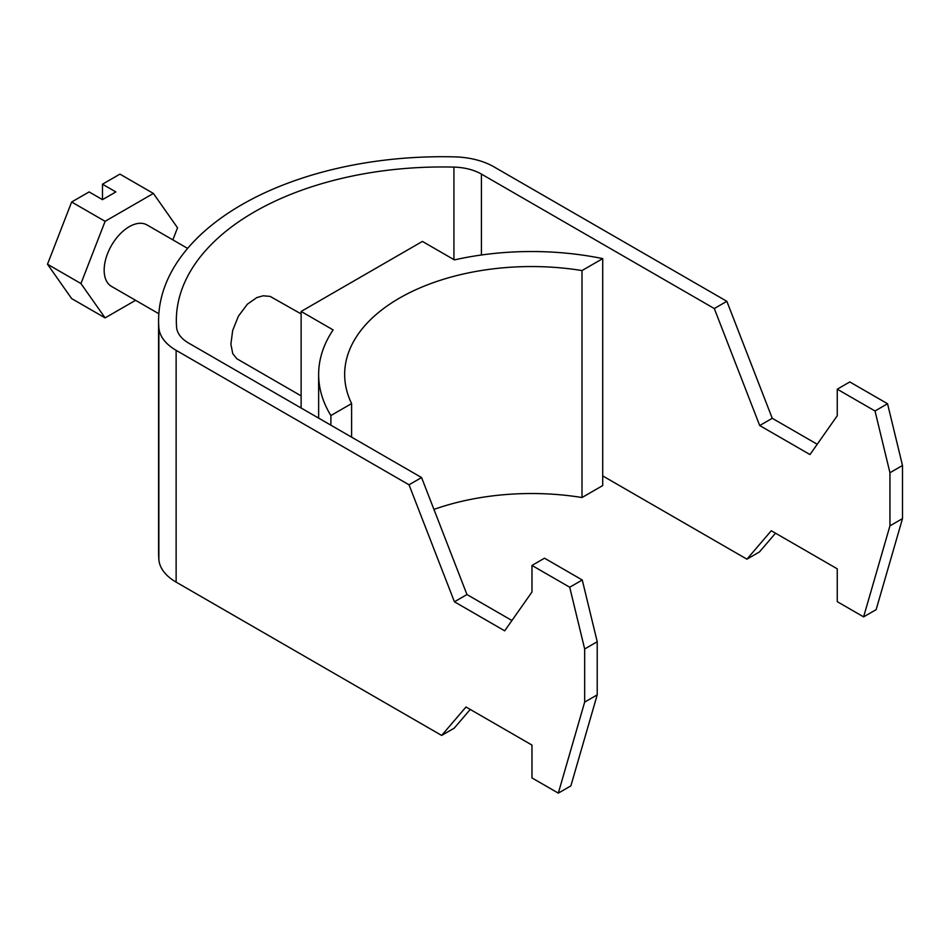 <?xml version="1.0" encoding="UTF-8"?>
<svg xmlns="http://www.w3.org/2000/svg" width="950" height="950" viewBox="0 0 950 950"><rect width="100%" height="100%" fill="white"/><g stroke="black" fill="none" stroke-linecap="round" stroke-linejoin="round"><path stroke-width="1.43" d="M531.976 745.085L465.999 706.99L441.643 735.431L176.13 582.124L176.13 350.336L409.022 484.797L454.421 601.789L504.688 630.824L531.976 592.004L531.976 565.44L569.715 587.231L584.666 648.981L584.666 702.109L558.315 793.131L531.976 777.919L531.976 745.085M511.931 620.516L466.961 594.546L421.574 477.553L409.022 484.797M421.574 477.553L188.67 343.093A41.396 23.904 0 0 1 176.581 327.216A266.142 153.651 0 0 1 176.332 320.613A266.142 153.651 0 0 1 453.922 167.105A41.396 23.904 0 0 1 481.412 174.088L714.305 308.548L759.703 425.541L809.982 454.563L837.259 415.744L837.259 389.191L875.009 410.982L889.948 472.732L889.948 525.849L863.609 616.871L837.259 601.659L837.259 568.824L771.293 530.741L746.926 559.17L602.716 475.914M817.226 444.256L772.243 418.297L726.857 301.304L714.305 308.548M726.857 301.304L493.952 166.844A59.137 34.141 0 0 0 454.682 156.869A283.884 163.899 0 0 0 158.591 320.613A283.884 163.899 0 0 0 158.852 327.655A59.137 34.141 0 0 0 176.13 350.336M863.609 616.871L876.149 609.627L902.5 518.605L889.948 525.849M772.243 418.297L759.703 425.541M902.5 518.605L902.5 465.488L887.549 403.738L849.811 381.947L837.259 389.191M558.315 793.131L570.867 785.887L597.217 694.866L597.217 641.737L582.267 579.999L544.516 558.196L531.976 565.44M902.5 465.488L889.948 472.732M582.267 579.999L569.715 587.231M597.217 641.737L584.666 648.981M597.217 694.866L584.666 702.109M470.238 709.448L454.183 728.187L441.643 735.431M466.961 594.546L454.421 601.789M775.533 533.188L759.477 551.926L746.926 559.17M887.549 403.738L875.009 410.982M158.591 320.613L158.591 552.413A283.884 163.899 0 0 0 158.852 559.455A59.137 34.141 0 0 0 176.13 582.124M301.126 395.877L236.859 358.756L232.774 353.709L230.886 344.197L232.679 330.457L238.402 316.184L247.368 304.202L256.761 297.611L263.174 295.783L270.144 296.4L301.126 313.928M301.126 408.025L301.126 311.446L422.406 241.419L454.397 259.896A212.919 122.93 180 0 1 602.716 258.602L582.006 270.56L582.006 497.527L602.716 485.569L602.716 258.602M433.924 509.414A186.889 107.896 180 0 1 582.006 497.527M351.607 437.166L351.607 403.584A186.889 107.896 180 0 1 344.66 374.454A186.889 107.896 180 0 1 582.006 270.56M351.607 403.584L330.885 415.542A212.919 122.93 180 0 1 318.642 374.454A212.919 122.93 180 0 1 333.117 329.911L301.126 311.446M330.885 425.208L330.885 415.542M187.637 248.401L146.989 224.936A35.483 20.484 120 0 0 119.938 234.139A35.483 20.484 120 0 0 104.168 269.42A35.483 20.484 120 0 0 111.506 286.401L158.84 313.738M172.852 239.863L177.531 227.786L153.389 193.444L105.106 221.314L80.952 283.551L105.106 317.894L135.577 300.307M105.106 317.894L71.642 298.585L47.5 264.231L71.642 202.006L89.098 191.924L102.481 199.654L102.481 184.205L119.938 174.123L153.389 193.444M102.481 199.654L115.864 191.924L102.481 184.205M105.106 221.314L71.642 202.006M80.952 283.551L47.5 264.231M481.412 254.992L481.412 174.088M453.922 259.611L453.922 167.105M158.852 559.455L158.852 327.655M318.642 374.454L318.642 418.131"/></g></svg>
